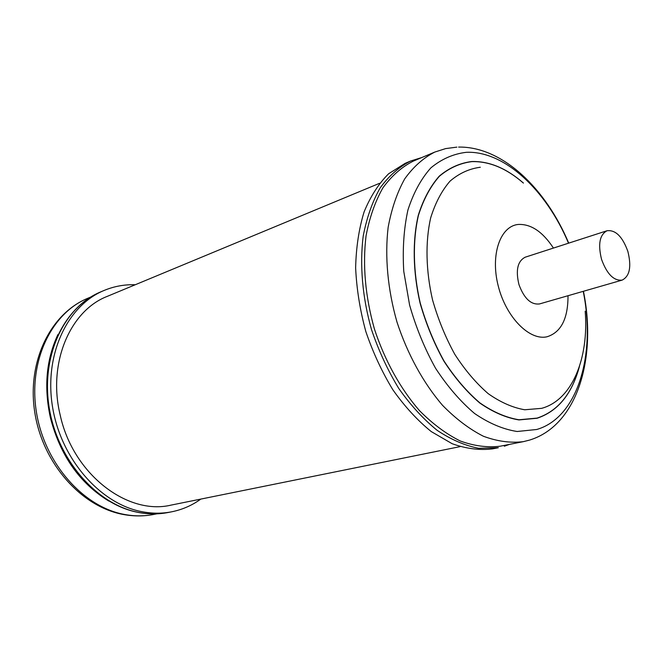 <?xml version="1.0" encoding="UTF-8"?>
<svg xmlns="http://www.w3.org/2000/svg" width="663" height="663" viewBox="0 0 663 663"><rect width="100%" height="100%" fill="white"/><g stroke="black" fill="none" stroke-linecap="round" stroke-linejoin="round"><path stroke-width="0.99" d="M622.143 280.118L539.516 303.936C530.98 304.947 524.135 298.524 518.98 284.651C515.499 270.272 517.579 261.114 525.229 257.186L607.051 230.741C615.562 229.738 622.491 236.616 627.853 251.376C631.657 266.617 629.759 276.198 622.143 280.118C613.797 280.988 606.943 274.092 601.565 259.407C597.819 244.233 599.65 234.677 607.051 230.741M523.306 441.657L500.292 446.191C487.537 447.757 474.202 446.033 460.288 441.003C446.29 434.041 432.715 423.947 419.555 410.712C400.477 388.874 384.697 360.399 374.371 328.856C365.263 296.237 362.495 265.192 366.067 235.721C369.581 217.389 375.192 201.428 382.907 187.836C391.634 175.886 401.728 167.001 413.182 161.167L434.795 152.067C423.392 157.885 413.364 166.819 404.712 178.877C397.079 192.61 391.56 208.77 388.145 227.351C384.697 256.531 387.698 289.482 396.946 321.953C407.438 354.042 423.367 383.048 442.536 405.317C455.754 418.809 469.371 429.118 483.377 436.237C497.291 441.392 510.601 443.199 523.306 441.657L529.472 440.116M405.192 163.313L388.609 173.781C378.672 183.676 370.501 196.372 364.103 211.878C358.932 228.768 356.106 247.432 355.633 267.852C356.603 288.877 359.992 310.085 365.81 331.467C372.946 352.459 381.987 371.935 392.944 389.91C404.753 406.576 417.524 420.466 431.257 431.58L452.158 443.713C466.172 448.735 479.614 450.459 492.476 448.876L498.327 447.724L478.736 448.304C464.97 445.635 451.097 439.635 437.116 430.304C423.367 419.132 410.579 405.176 398.753 388.427C387.772 370.368 378.706 350.802 371.545 329.718C362.412 297.612 359.578 264.985 363.216 236.036C366.763 217.597 372.424 201.535 380.197 187.853C388.99 175.828 399.151 166.869 410.687 160.993L405.192 163.313M57.938 334.525C46.277 359.363 43.758 387.068 50.38 417.657C60.151 455.39 79.635 483.194 108.84 501.062M135.285 284.742C124.47 284.394 114.053 286.308 104.033 290.485C67.245 305.568 43.824 354.945 52.584 407.206C61.112 459.467 100.643 504.12 142.18 511.728C152.299 513.651 162.137 513.676 171.676 511.803C182.317 509.665 192.03 505.43 200.806 499.098M379.567 183.295L107.356 296.336C70.079 310.599 47.438 363.233 60.209 415.146C72.913 474.062 127.478 515.706 171.162 505.09L460.056 446.638M568.009 295.723C568.05 318.671 561.064 332.354 547.058 336.763C529.505 340.964 506.018 317.187 498.236 285.968C490.189 254.791 500.233 225.967 518.367 224.45C531.022 223.903 542.707 231.777 553.439 248.07M585.18 311.162C589.001 358.476 572.086 400.079 541.646 408.342L524.731 409.767C512.69 407.687 500.515 402.317 488.2 393.656C476.109 383.189 464.978 370.087 454.801 354.332C445.486 337.392 438.069 319.243 432.541 299.875C425.837 270.612 425.256 241.887 430.66 217.92C435.284 202.977 441.732 190.729 450.011 181.156C459.111 173.358 469.205 168.725 480.302 167.25M579.296 366.871C571.804 394.162 557.732 411.242 537.096 418.104L519.005 419.77C506.118 417.657 493.073 412.021 479.871 402.872C466.901 391.775 454.951 377.827 444.036 361.037C434.041 342.962 426.094 323.577 420.193 302.883C413.057 271.606 412.527 240.918 418.436 215.359C423.466 199.447 430.453 186.411 439.378 176.267C449.183 168.012 460.031 163.131 471.915 161.623C489.195 161.2 506.234 168.245 523.032 182.764M579.462 366.382C572.02 394.021 557.881 411.309 537.063 418.254L518.955 419.928C506.051 417.814 492.99 412.171 479.772 403.013C466.785 391.908 454.826 377.943 443.895 361.136C433.892 343.044 425.936 323.635 420.035 302.925C412.883 271.606 412.353 240.884 418.278 215.309C423.309 199.372 430.304 186.328 439.238 176.167C449.058 167.913 459.915 163.023 471.816 161.515C489.286 161.092 506.491 168.286 523.438 183.079M583.225 291.33C596.095 354.672 577.788 417.657 536.732 429.491L517.148 431.497C503.167 429.334 488.987 423.342 474.617 413.521C460.487 401.563 447.475 386.479 435.566 368.272C424.668 348.647 416.016 327.58 409.601 305.079L403.767 271.382C402.433 249.222 403.817 228.768 407.919 210.03C413.472 192.809 421.138 178.753 430.9 167.847C441.608 159.012 453.417 153.833 466.329 152.316C504.386 150.592 546.37 190.264 568.514 243.197M153.7 514.455C143.854 516.386 133.769 516.402 123.426 514.505C81.433 506.93 42.946 463.594 34.89 413.09C26.595 362.611 49.99 313.864 87.649 298.333C51.266 313.226 28.028 361.559 36.482 412.552C44.711 463.561 83.505 507.079 124.487 514.455C134.506 516.32 144.244 516.32 153.7 514.455L156.882 513.833M138.716 512.433C148.827 514.339 158.656 514.355 168.187 512.491C158.54 514.38 148.611 514.364 138.401 512.441C96.607 504.808 57.258 460.379 48.822 408.441C40.145 356.52 63.607 307.135 100.751 291.869C63.996 306.936 40.576 356.188 49.294 408.275C57.78 460.362 97.229 504.858 138.716 512.433M456.857 147.128L445.619 148.603L434.795 152.067M421.809 157.537L410.687 160.993M168.187 512.491L171.676 511.803M100.751 291.869L104.033 290.485M87.649 298.333L90.632 297.074M509.482 444.376L504.336 446.224M458.597 147.078C502.38 146.341 545.906 188.599 568.713 243.13M583.432 291.272C596.924 357.092 577.929 424.95 529.977 439.959"/></g></svg>
